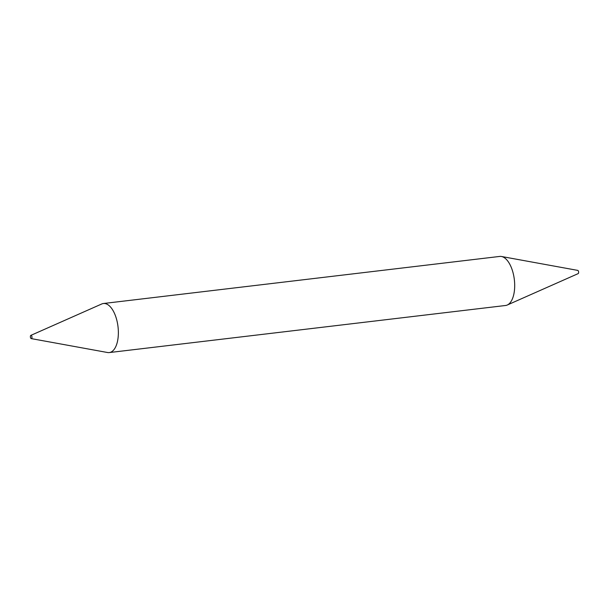 <?xml version="1.0" encoding="UTF-8"?>
<svg xmlns="http://www.w3.org/2000/svg" width="609" height="609" viewBox="0 0 609 609"><rect width="100%" height="100%" fill="white"/><g stroke="black" fill="none" stroke-linecap="round" stroke-linejoin="round"><path stroke-width="0.91" d="M30.45 337.394A1.644 0.784 83.2 0 1 30.869 335.369A1.644 0.784 83.2 0 1 31.896 336.549A1.644 0.784 83.2 0 1 31.249 338.604A1.644 0.784 83.2 0 1 30.45 337.394M30.869 335.369L101.764 303.967A24.703 11.746 83.2 0 1 103.423 303.51A24.703 11.746 83.2 0 1 117.172 321.712A24.703 11.746 83.2 0 1 109.247 352.573A24.703 11.746 83.2 0 1 107.527 352.512L31.249 338.604M103.423 303.51L499.753 256.427A24.703 11.746 83.2 0 1 501.473 256.488L577.751 270.396A1.644 0.784 83.2 0 1 578.55 271.606A1.644 0.784 83.2 0 1 578.131 273.631L507.236 305.033A24.703 11.746 83.2 0 1 505.577 305.49L109.247 352.573M501.473 256.488A24.703 11.746 83.2 0 1 513.501 274.629A24.703 11.746 83.2 0 1 507.236 305.033"/></g></svg>
